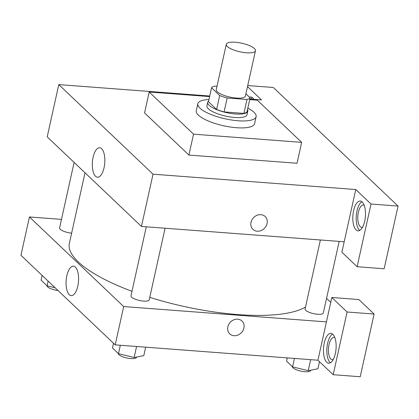 <?xml version="1.0" encoding="UTF-8"?>
<svg xmlns="http://www.w3.org/2000/svg" width="419" height="419" viewBox="0 0 419 419"><rect width="100%" height="100%" fill="white"/><g stroke="black" fill="none" stroke-linecap="round" stroke-linejoin="round"><path stroke-width="0.63" d="M235.331 42.251A14.932 4.389 -167.5 0 1 255.454 50.751A14.932 4.389 -167.5 0 1 239.925 51.804A14.932 4.389 -167.5 0 1 226.297 44.288A14.932 4.389 -167.5 0 1 235.331 42.251M255.454 50.751L245.414 96.035A14.932 4.389 -167.5 0 1 229.884 97.088A14.932 4.389 -167.5 0 1 216.256 89.572L226.297 44.288M250.106 97.821L247.021 111.753A20.054 5.897 -167.5 0 1 243.9 113.413L224.071 111.915A20.054 5.897 -167.5 0 1 216.607 109.448L208.473 101.717L211.564 87.786L219.697 95.516A20.054 5.897 -167.5 0 0 227.161 97.983L246.985 99.481A20.054 5.897 -167.5 0 0 250.106 97.821L245.906 93.825M216.984 86.298L214.685 86.125A20.054 5.897 -167.5 0 0 211.564 87.786M208.641 100.979A20.531 6.039 12.5 0 0 207.704 102.294A20.531 6.039 12.5 0 0 226.443 112.627A20.531 6.039 12.5 0 0 247.791 111.182A20.531 6.039 12.5 0 0 247.498 109.595M247.791 111.182L247.021 114.665A20.531 6.039 -167.5 0 1 225.668 116.115A20.531 6.039 -167.5 0 1 206.928 105.777L207.704 102.294M216.607 109.448L219.697 95.516M243.9 113.413L246.985 99.481M224.071 111.915L227.161 97.983M247.823 108.133A29.864 8.783 -167.5 0 1 256.129 116.681A29.864 8.783 -167.5 0 1 225.076 118.792A29.864 8.783 -167.5 0 1 197.82 103.755A29.864 8.783 -167.5 0 1 208.966 99.518M256.129 116.681L254.584 123.647A29.864 8.783 -167.5 0 1 223.531 125.758A29.864 8.783 -167.5 0 1 196.275 110.721L197.82 103.755M249.708 99.622L257.318 100.199L301.67 142.355L193.541 134.174L149.19 92.012L209.615 96.585M301.67 142.355L297.034 163.258L188.906 155.072L144.56 112.915L149.19 92.012M188.906 155.072L193.541 134.174M209.741 96.019L58.791 84.596L153.029 174.189L355.773 189.529L341.873 252.228L357.119 266.72L371.019 204.022L398.05 206.069L273.319 87.492L247.739 85.555M247.503 86.607L261.529 99.937L249.834 99.052M371.019 204.022L355.773 189.529M362.236 202A14.932 6.264 94.3 0 1 365.122 218.844A14.932 6.264 94.3 0 1 358.02 230.822A14.932 6.264 94.3 0 1 352.903 215.46A14.932 6.264 94.3 0 1 360.277 201.047A14.932 6.264 94.3 0 1 362.236 202M361.922 201.728A14.932 6.264 -85.7 0 0 356.281 215.717A14.932 6.264 -85.7 0 0 359.753 230.398M362.529 227.239A11.198 4.698 94.3 0 1 361.681 227.355A11.198 4.698 94.3 0 1 357.842 215.837A11.198 4.698 94.3 0 1 363.373 205.022A11.198 4.698 94.3 0 1 364.195 205.263M357.119 266.72L384.15 268.768L398.05 206.069M249.452 97.192A14.932 6.264 94.3 0 1 250.787 96.962A14.932 6.264 94.3 0 1 252.751 97.92A14.932 6.264 94.3 0 1 253.862 99.361M252.437 97.643A14.932 6.264 -85.7 0 0 250.772 99.125M251.012 222.332A8.867 7.615 -46.4 0 1 256.962 215.319A8.867 7.615 -46.4 0 1 265.148 216.513A8.867 7.615 -46.4 0 1 264.557 228.187A8.867 7.615 -46.4 0 1 252.929 229.366A8.867 7.615 -46.4 0 1 251.012 222.332M58.791 84.596L47.206 136.845L141.449 226.438L153.029 174.189M141.449 226.438L344.188 241.779M252.929 229.366A8.867 7.615 133.6 0 0 264.557 228.182A8.867 7.615 133.6 0 0 265.143 216.513M95.522 176.263A14.765 6.196 94.3 0 1 92.667 159.608A14.765 6.196 94.3 0 1 99.691 147.76A14.765 6.196 94.3 0 1 104.75 162.949A14.765 6.196 94.3 0 1 97.459 177.206A14.765 6.196 94.3 0 1 95.522 176.263M305.509 307.054A125.056 36.772 -167.5 0 1 149.761 297.38M131.99 291.31A125.056 36.772 -167.5 0 1 69.36 243.387L85.015 172.79M74.116 162.425L59.598 227.905A9.333 2.744 12.5 0 0 71.628 233.174M339.181 241.402L323.306 312.998A9.333 2.744 -167.5 0 1 313.601 313.658A9.333 2.744 -167.5 0 1 305.084 308.96L320.378 239.977M165.091 228.224L149.222 299.826A9.333 2.744 -167.5 0 1 139.517 300.486A9.333 2.744 -167.5 0 1 131 295.783L146.294 226.805M326.553 298.365L330.759 302.361M61.483 219.388L29.445 216.963L123.689 306.556L326.427 321.897L331.832 297.511L347.079 312.003L333.178 374.706L317.932 360.214L326.427 321.897M331.832 297.511L358.863 299.559L374.109 314.051L360.209 376.749L333.178 374.706M333.184 359.607A11.198 4.698 94.3 0 1 332.335 359.722A11.198 4.698 94.3 0 1 329.025 344.607A11.198 4.698 94.3 0 1 334.027 337.389A11.198 4.698 94.3 0 1 334.849 337.63M332.576 334.095A14.932 6.264 -85.7 0 0 326.935 348.084A14.932 6.264 -85.7 0 0 330.408 362.765M332.89 334.367A14.932 6.264 94.3 0 1 335.776 351.211A14.932 6.264 94.3 0 1 328.674 363.189A14.932 6.264 94.3 0 1 323.557 347.828A14.932 6.264 94.3 0 1 330.931 333.414A14.932 6.264 94.3 0 1 332.89 334.367M347.079 312.003L374.109 314.051M29.445 216.963L20.95 255.281L115.194 344.868L317.932 360.214M77.798 286.13A14.765 6.196 94.3 0 1 71.204 295.641A14.765 6.196 94.3 0 1 66.144 280.452A14.765 6.196 94.3 0 1 73.435 266.191A14.765 6.196 94.3 0 1 77.798 286.13M115.194 344.868L123.689 306.556M227.847 326.83A8.867 7.615 -46.4 0 1 233.792 319.823A8.867 7.615 -46.4 0 1 241.978 321.012A8.867 7.615 -46.4 0 1 241.391 332.686A8.867 7.615 -46.4 0 1 229.764 333.864A8.867 7.615 -46.4 0 1 227.847 326.83M229.759 333.864A8.867 7.615 133.6 0 0 241.386 332.686A8.867 7.615 133.6 0 0 241.978 321.012M42.11 275.398L41.067 280.107L47.069 285.81L55.13 287.774M47.069 285.81L48.112 281.102M58.052 290.556A9.333 2.744 -167.5 0 1 46.834 285.59M113.512 343.276L112.47 347.985L118.467 353.688L134.143 357.501L143.811 355.611L145.681 347.178M134.143 357.501L136.584 346.487M118.467 353.688L120.337 345.261M136.536 357.03L136.479 357.302A9.333 2.744 -167.5 0 1 127.119 358.036A9.333 2.744 -167.5 0 1 118.237 353.468M287.277 357.894L286.554 361.157L292.556 366.866L308.227 370.674L317.901 368.783L319.472 361.676M308.227 370.674L310.668 359.664M292.556 366.866L294.426 358.434M310.626 370.207L310.568 370.475A9.333 2.744 -167.5 0 1 301.209 371.208A9.333 2.744 -167.5 0 1 292.326 366.646"/></g></svg>
